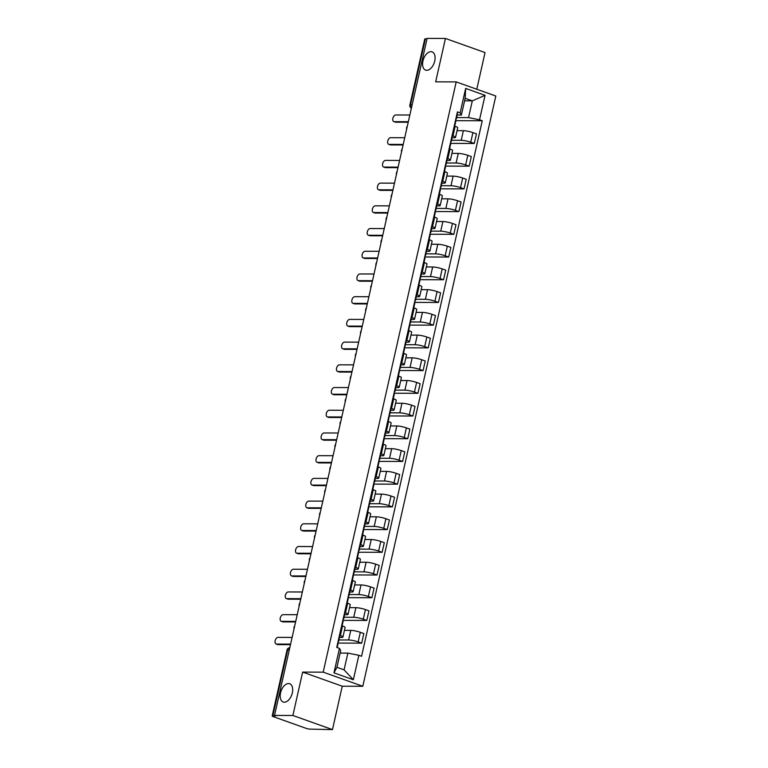<?xml version="1.0" encoding="UTF-8"?>
<svg xmlns="http://www.w3.org/2000/svg" width="768" height="768" viewBox="0 0 768 768"><rect width="100%" height="100%" fill="white"/><g stroke="black" fill="none" stroke-linecap="round" stroke-linejoin="round"><path stroke-width="1.15" d="M426.739 70.31A9.686 5.674 109.6 0 1 425.587 70.109A9.686 5.674 109.6 0 1 423.187 60.019A9.686 5.674 109.6 0 1 430.944 51.667A9.686 5.674 109.6 0 1 432.096 51.869A9.686 5.674 109.6 0 1 434.496 61.958A9.686 5.674 109.6 0 1 426.739 70.31M284.342 702.202A9.686 5.674 109.6 0 1 283.19 702A9.686 5.674 109.6 0 1 280.79 691.91A9.686 5.674 109.6 0 1 288.538 683.558A9.686 5.674 109.6 0 1 289.69 683.76A9.686 5.674 109.6 0 1 292.09 693.85A9.686 5.674 109.6 0 1 284.342 702.202M476.774 89.242L485.04 52.57L445.44 38.458L427.114 38.4L274.531 715.43L292.867 715.478L332.467 729.6L342.25 686.208L362.794 686.275L495.811 96.019L456.211 81.907L323.194 672.154L302.65 672.096L292.867 715.478M332.467 729.6L310.118 729.13A3.024 0.499 -167.3 0 1 305.971 728.294L273.302 716.65A3.024 0.499 -167.3 0 1 272.189 715.987L287.05 650.035A3.024 0.499 12.7 0 1 287.693 649.872L272.832 715.834A3.024 0.499 -167.3 0 0 272.189 715.987M445.44 38.458L435.667 81.84L456.211 81.907M412.157 104.765L410.544 104.755A3.024 0.499 12.7 0 0 409.901 104.918L424.762 38.957A3.024 0.499 12.7 0 1 425.405 38.803L410.544 104.755A3.024 2.4 90.2 0 0 411.418 108.01M427.018 38.803L425.405 38.803M272.832 715.834L275.693 715.834L274.531 715.43M338.909 639.965L348.595 639.994A6.96 1.142 12.7 0 1 358.147 641.904L361.67 643.152L363.83 633.542L360.317 632.294A6.96 1.142 -167.3 0 0 350.765 630.384L344.429 630.365M342.922 637.075L345.082 627.466A6.96 1.142 -167.3 0 0 342.538 625.949L340.368 635.558A6.96 1.142 12.7 0 1 342.922 637.075A6.96 1.142 12.7 0 1 341.443 637.44L339.485 637.44M340.368 635.558L339.494 635.251M337.728 643.085L361.67 643.152M342.538 625.949L341.654 625.642M344.035 617.251L353.722 617.28A6.96 1.142 12.7 0 1 363.264 619.19L366.787 620.438L368.957 610.829L365.434 609.581A6.96 1.142 -167.3 0 0 355.882 607.67L349.555 607.651M344.611 612.538L345.485 612.845A6.96 1.142 12.7 0 1 348.038 614.362A6.96 1.142 12.7 0 1 346.56 614.726L344.602 614.726M342.845 620.371L366.787 620.438M348.038 614.362L350.208 604.752A6.96 1.142 -167.3 0 0 347.654 603.235L346.781 602.928M349.152 594.538L358.838 594.566A6.96 1.142 12.7 0 1 368.381 596.477L371.904 597.725L374.074 588.115L370.55 586.867A6.96 1.142 -167.3 0 0 360.998 584.957L354.672 584.938M349.728 589.824L350.602 590.131A6.96 1.142 12.7 0 1 353.155 591.648A6.96 1.142 12.7 0 1 351.677 592.013L349.718 592.013M347.962 597.658L371.904 597.725M353.155 591.648L355.325 582.038A6.96 1.142 -167.3 0 0 352.771 580.522L351.898 580.214M354.269 571.824L363.955 571.853A6.96 1.142 12.7 0 1 373.507 573.763L377.021 575.011L379.19 565.402L375.667 564.154A6.96 1.142 -167.3 0 0 366.125 562.243L359.789 562.224M354.845 567.11L355.728 567.418A6.96 1.142 12.7 0 1 358.272 568.934A6.96 1.142 12.7 0 1 356.794 569.299L354.835 569.299M353.088 574.944L377.021 575.011M358.272 568.934L360.442 559.325A6.96 1.142 -167.3 0 0 357.888 557.808L357.014 557.501M359.386 549.11L369.072 549.139A6.96 1.142 12.7 0 1 378.624 551.05L382.147 552.298L384.307 542.688L380.784 541.44A6.96 1.142 -167.3 0 0 371.242 539.53L364.906 539.51M359.971 544.397L360.845 544.704A6.96 1.142 12.7 0 1 363.398 546.221A6.96 1.142 12.7 0 1 361.92 546.586L359.962 546.586M358.205 552.23L382.147 552.298M363.398 546.221L365.558 536.611A6.96 1.142 -167.3 0 0 363.005 535.094L362.131 534.787M364.502 526.397L374.189 526.426A6.96 1.142 12.7 0 1 383.741 528.336L387.264 529.594L389.424 519.984L385.91 518.726A6.96 1.142 -167.3 0 0 376.358 516.816L370.022 516.797M365.088 521.683L365.962 521.99A6.96 1.142 12.7 0 1 368.515 523.517A6.96 1.142 12.7 0 1 367.037 523.872L365.078 523.872M363.322 529.517L387.264 529.594M368.515 523.517L370.675 513.907A6.96 1.142 -167.3 0 0 368.131 512.381L367.248 512.074M369.629 503.683L379.315 503.712A6.96 1.142 12.7 0 1 388.858 505.622L392.381 506.88L394.55 497.27L391.027 496.013A6.96 1.142 -167.3 0 0 381.475 494.102L375.149 494.083M370.205 498.97L371.078 499.286A6.96 1.142 12.7 0 1 373.632 500.803A6.96 1.142 12.7 0 1 372.154 501.158L370.195 501.158M368.438 506.803L392.381 506.88M373.632 500.803L375.802 491.194A6.96 1.142 -167.3 0 0 373.248 489.677L372.374 489.36M374.746 480.97L384.432 480.998A6.96 1.142 12.7 0 1 393.974 482.909L397.498 484.166L399.667 474.557L396.144 473.299A6.96 1.142 -167.3 0 0 386.592 471.389L380.266 471.37M375.322 476.256L376.195 476.573A6.96 1.142 12.7 0 1 378.749 478.09A6.96 1.142 12.7 0 1 377.27 478.445L375.312 478.445M373.555 484.09L397.498 484.166M378.749 478.09L380.918 468.48A6.96 1.142 -167.3 0 0 378.365 466.963L377.491 466.646M379.862 458.256L389.549 458.285A6.96 1.142 12.7 0 1 399.101 460.195L402.614 461.453L404.784 451.843L401.261 450.586A6.96 1.142 -167.3 0 0 391.709 448.675L385.382 448.656M380.438 453.542L381.322 453.859A6.96 1.142 12.7 0 1 383.866 455.376A6.96 1.142 12.7 0 1 382.387 455.741L380.429 455.731M378.682 461.376L402.614 461.453M383.866 455.376L386.035 445.766A6.96 1.142 -167.3 0 0 383.482 444.25L382.608 443.933M384.979 435.542L394.666 435.571A6.96 1.142 12.7 0 1 404.218 437.482L407.731 438.739L409.901 429.13L406.378 427.872A6.96 1.142 -167.3 0 0 396.835 425.962L390.499 425.942M385.565 430.829L386.438 431.146A6.96 1.142 12.7 0 1 388.992 432.662A6.96 1.142 12.7 0 1 387.504 433.027L385.546 433.018M383.798 438.662L407.731 438.739M388.992 432.662L391.152 423.053A6.96 1.142 -167.3 0 0 388.598 421.536L387.725 421.219M390.096 412.829L399.782 412.858A6.96 1.142 12.7 0 1 409.334 414.768L412.858 416.026L415.018 406.416L411.494 405.158A6.96 1.142 -167.3 0 0 401.952 403.248L395.616 403.229M390.682 408.115L391.555 408.432A6.96 1.142 12.7 0 1 394.109 409.949A6.96 1.142 12.7 0 1 392.63 410.314L390.672 410.304M388.915 415.949L412.858 416.026M394.109 409.949L396.269 400.339A6.96 1.142 -167.3 0 0 393.725 398.822L392.842 398.506M395.213 390.115L404.899 390.144A6.96 1.142 12.7 0 1 414.451 392.054L417.974 393.312L420.134 383.702L416.621 382.445A6.96 1.142 -167.3 0 0 407.069 380.534L400.742 380.525M395.798 385.402L396.672 385.718A6.96 1.142 12.7 0 1 399.226 387.235A6.96 1.142 12.7 0 1 397.747 387.6L395.789 387.59M394.032 393.235L417.974 393.312M399.226 387.235L401.395 377.626A6.96 1.142 -167.3 0 0 398.842 376.109L397.968 375.792M400.339 367.402L410.026 367.44A6.96 1.142 12.7 0 1 419.568 369.341L423.091 370.598L425.261 360.989L421.738 359.731A6.96 1.142 -167.3 0 0 412.186 357.83L405.859 357.811M400.915 362.688L401.789 363.005A6.96 1.142 12.7 0 1 404.342 364.522A6.96 1.142 12.7 0 1 402.864 364.886L400.906 364.877M399.149 370.522L423.091 370.598M404.342 364.522L406.512 354.912A6.96 1.142 -167.3 0 0 403.958 353.395L403.085 353.078M405.456 344.698L415.142 344.726A6.96 1.142 12.7 0 1 424.685 346.627L428.208 347.885L430.378 338.275L426.854 337.018A6.96 1.142 -167.3 0 0 417.302 335.117L410.976 335.098M406.032 339.974L406.915 340.291A6.96 1.142 12.7 0 1 409.459 341.808A6.96 1.142 12.7 0 1 407.981 342.173L406.022 342.163M404.266 347.808L428.208 347.885M409.459 341.808L411.629 332.198A6.96 1.142 -167.3 0 0 409.075 330.682L408.202 330.365M410.573 321.984L420.259 322.013A6.96 1.142 12.7 0 1 429.811 323.914L433.325 325.171L435.494 315.562L431.971 314.304A6.96 1.142 -167.3 0 0 422.429 312.403L416.093 312.384M411.158 317.261L412.032 317.578A6.96 1.142 12.7 0 1 414.586 319.094A6.96 1.142 12.7 0 1 413.098 319.459L411.139 319.45M409.392 325.094L433.325 325.171M414.586 319.094L416.746 309.485A6.96 1.142 -167.3 0 0 414.192 307.968L413.318 307.651M415.69 299.27L425.376 299.299A6.96 1.142 12.7 0 1 434.928 301.2L438.451 302.458L440.611 292.848L437.088 291.59A6.96 1.142 -167.3 0 0 427.546 289.69L421.21 289.67M416.275 294.547L417.149 294.864A6.96 1.142 12.7 0 1 419.702 296.381A6.96 1.142 12.7 0 1 418.224 296.746L416.266 296.736M414.509 302.39L438.451 302.458M419.702 296.381L421.862 286.771A6.96 1.142 -167.3 0 0 419.318 285.254L418.435 284.938M420.806 276.557L430.493 276.586A6.96 1.142 12.7 0 1 440.045 278.486L443.568 279.744L445.728 270.134L442.214 268.877A6.96 1.142 -167.3 0 0 432.662 266.976L426.336 266.957M421.392 271.834L422.266 272.15A6.96 1.142 12.7 0 1 424.819 273.667A6.96 1.142 12.7 0 1 423.341 274.032L421.382 274.022M419.626 279.677L443.568 279.744M424.819 273.667L426.989 264.058A6.96 1.142 -167.3 0 0 424.435 262.541L423.562 262.224M425.933 253.843L435.619 253.872A6.96 1.142 12.7 0 1 445.162 255.773L448.685 257.03L450.854 247.421L447.331 246.163A6.96 1.142 -167.3 0 0 437.779 244.262L431.453 244.243M426.509 249.12L427.382 249.437A6.96 1.142 12.7 0 1 429.936 250.954A6.96 1.142 12.7 0 1 428.458 251.318L426.499 251.309M424.742 256.963L448.685 257.03M429.936 250.954L432.106 241.344A6.96 1.142 -167.3 0 0 429.552 239.827L428.678 239.52M431.05 231.13L440.736 231.158A6.96 1.142 12.7 0 1 450.278 233.059L453.802 234.317L455.971 224.707L452.448 223.45A6.96 1.142 -167.3 0 0 442.896 221.549L436.57 221.53M431.626 226.416L432.509 226.723A6.96 1.142 12.7 0 1 435.053 228.24A6.96 1.142 12.7 0 1 433.574 228.605L431.616 228.595M429.859 234.25L453.802 234.317M435.053 228.24L437.222 218.63A6.96 1.142 -167.3 0 0 434.669 217.114L433.795 216.806M436.166 208.416L445.853 208.445A6.96 1.142 12.7 0 1 455.405 210.346L458.918 211.603L461.088 201.994L457.565 200.736A6.96 1.142 -167.3 0 0 448.022 198.835L441.686 198.816M436.752 203.702L437.626 204.01A6.96 1.142 12.7 0 1 440.17 205.526A6.96 1.142 12.7 0 1 438.691 205.891L436.733 205.882M434.986 211.536L458.918 211.603M440.17 205.526L442.339 195.917A6.96 1.142 -167.3 0 0 439.786 194.4L438.912 194.093M441.283 185.702L450.97 185.731A6.96 1.142 12.7 0 1 460.522 187.632L464.045 188.89L466.205 179.28L462.682 178.022A6.96 1.142 -167.3 0 0 453.139 176.122L446.803 176.102M441.869 180.989L442.742 181.296A6.96 1.142 12.7 0 1 445.296 182.813A6.96 1.142 12.7 0 1 443.818 183.178L441.859 183.168M440.102 188.822L464.045 188.89M445.296 182.813L447.456 173.203A6.96 1.142 -167.3 0 0 444.902 171.686L444.029 171.379M446.4 162.989L456.086 163.018A6.96 1.142 12.7 0 1 465.638 164.918L469.162 166.176L471.322 156.566L467.808 155.318A6.96 1.142 -167.3 0 0 458.256 153.408L451.92 153.389M446.986 158.275L447.859 158.582A6.96 1.142 12.7 0 1 450.413 160.099A6.96 1.142 12.7 0 1 448.934 160.464L446.976 160.454M445.219 166.109L469.162 166.176M450.413 160.099L452.573 150.49A6.96 1.142 -167.3 0 0 450.029 148.973L449.146 148.666M451.526 140.275L461.213 140.304A6.96 1.142 12.7 0 1 470.755 142.214L474.278 143.462L476.448 133.853L472.925 132.605A6.96 1.142 -167.3 0 0 463.373 130.694L457.046 130.675M452.102 135.562L452.976 135.869A6.96 1.142 12.7 0 1 455.53 137.386A6.96 1.142 12.7 0 1 454.051 137.75L452.093 137.75M450.336 143.395L474.278 143.462M455.53 137.386L457.699 127.776A6.96 1.142 -167.3 0 0 455.146 126.259L454.272 125.952M347.856 653.107L358.858 655.296L353.347 679.757L333.955 672.845L339.466 648.384L340.704 650.554L336.922 667.296L344.083 669.85L347.856 653.107L340.128 653.078M464.582 100.829L472.31 100.858L465.158 98.304L461.386 115.046L460.147 112.877L457.43 111.907L336.749 647.414L339.466 648.384M460.147 112.877L465.658 88.416L485.05 95.338L479.539 119.789L468.538 117.6L472.31 100.858L485.05 95.338M358.858 655.296L361.574 656.266L482.256 120.758L479.539 119.789M362.794 686.275L323.194 672.154M342.25 686.208L302.65 672.096M456.643 117.562L468.538 117.6M461.386 115.046L457.21 115.037M455.453 120.682L482.256 120.758M353.347 679.757L344.083 669.85M333.955 672.845L336.922 667.296M465.158 98.304L465.658 88.416M338.026 641.741L338.362 641.654A3.782 0.624 -167.3 0 0 338.563 641.51A3.782 0.624 -167.3 0 0 338.17 641.117M338.563 641.51L339.744 636.269A3.782 0.624 -167.3 0 0 339.35 635.875M290.486 644.64L278.006 644.611A3.475 2.045 109.6 0 1 277.594 644.534L276.086 643.997A3.475 2.045 -70.4 0 0 276.499 644.074L290.602 644.112M337.2 647.578L338.006 643.987A3.782 0.624 -167.3 0 0 337.613 643.594M292.118 637.421L278.016 637.373A3.475 2.045 -70.4 0 0 275.222 640.378A3.475 2.045 -70.4 0 0 276.086 643.997M343.152 619.027L343.478 618.941A3.782 0.624 -167.3 0 0 343.68 618.797A3.782 0.624 -167.3 0 0 343.286 618.403M343.68 618.797L344.861 613.555A3.782 0.624 -167.3 0 0 344.467 613.162M295.603 621.936L283.123 621.898A3.475 2.045 109.6 0 1 282.71 621.821L281.203 621.293A3.475 2.045 -70.4 0 0 281.626 621.36L295.728 621.398M342.106 625.795L343.123 621.274A3.782 0.624 -167.3 0 0 342.73 620.88M297.235 614.707L283.133 614.659A3.475 2.045 -70.4 0 0 280.349 617.664A3.475 2.045 -70.4 0 0 281.203 621.293M348.269 596.314L348.605 596.227A3.782 0.624 -167.3 0 0 348.797 596.083A3.782 0.624 -167.3 0 0 348.413 595.69M348.797 596.083L349.987 590.842A3.782 0.624 -167.3 0 0 349.594 590.448M300.72 599.222L288.24 599.184A3.475 2.045 109.6 0 1 287.827 599.107L286.33 598.579A3.475 2.045 -70.4 0 0 286.742 598.646L300.845 598.685M347.222 603.082L348.24 598.56A3.782 0.624 -167.3 0 0 347.846 598.166M302.352 591.994L288.25 591.946A3.475 2.045 -70.4 0 0 285.466 594.95A3.475 2.045 -70.4 0 0 286.33 598.579M353.386 573.6L353.722 573.514A3.782 0.624 -167.3 0 0 353.923 573.37A3.782 0.624 -167.3 0 0 353.53 572.976M353.923 573.37L355.104 568.128A3.782 0.624 -167.3 0 0 354.71 567.734M305.846 576.509L293.357 576.47A3.475 2.045 109.6 0 1 292.944 576.394L291.446 575.866A3.475 2.045 -70.4 0 0 291.859 575.933L305.962 575.971M352.339 580.368L353.366 575.846A3.782 0.624 -167.3 0 0 352.973 575.453M307.469 569.28L293.366 569.232A3.475 2.045 -70.4 0 0 290.582 572.237A3.475 2.045 -70.4 0 0 291.446 575.866M358.502 550.896L358.838 550.8A3.782 0.624 -167.3 0 0 359.04 550.656A3.782 0.624 -167.3 0 0 358.646 550.262M359.04 550.656L360.221 545.414A3.782 0.624 -167.3 0 0 359.827 545.021M310.963 553.795L298.474 553.757A3.475 2.045 109.6 0 1 298.061 553.68L296.563 553.152A3.475 2.045 -70.4 0 0 296.976 553.219L311.078 553.258M357.466 557.654L358.483 553.133A3.782 0.624 -167.3 0 0 358.09 552.739M312.586 546.566L298.483 546.518A3.475 2.045 -70.4 0 0 295.699 549.523A3.475 2.045 -70.4 0 0 296.563 553.152M363.619 528.182L363.955 528.086A3.782 0.624 -167.3 0 0 364.157 527.942A3.782 0.624 -167.3 0 0 363.763 527.549M364.157 527.942L365.338 522.701A3.782 0.624 -167.3 0 0 364.944 522.307M316.08 531.082L303.6 531.043A3.475 2.045 109.6 0 1 303.178 530.966L301.68 530.438A3.475 2.045 -70.4 0 0 302.093 530.506L316.195 530.544M362.582 534.941L363.6 530.419A3.782 0.624 -167.3 0 0 363.206 530.026M317.712 523.853L303.61 523.805A3.475 2.045 -70.4 0 0 300.816 526.81A3.475 2.045 -70.4 0 0 301.68 530.438M368.746 505.469L369.072 505.373A3.782 0.624 -167.3 0 0 369.274 505.229A3.782 0.624 -167.3 0 0 368.88 504.835M369.274 505.229L370.454 499.987A3.782 0.624 -167.3 0 0 370.061 499.594M321.197 508.368L308.717 508.33A3.475 2.045 109.6 0 1 308.304 508.253L306.797 507.725A3.475 2.045 -70.4 0 0 307.21 507.792L321.322 507.84M367.699 512.237L368.717 507.706A3.782 0.624 -167.3 0 0 368.323 507.312M322.829 501.139L308.726 501.091A3.475 2.045 -70.4 0 0 305.942 504.096A3.475 2.045 -70.4 0 0 306.797 507.725M373.862 482.755L374.198 482.659A3.782 0.624 -167.3 0 0 374.39 482.515A3.782 0.624 -167.3 0 0 374.006 482.122M374.39 482.515L375.571 477.274A3.782 0.624 -167.3 0 0 375.187 476.88M326.314 485.654L313.834 485.616A3.475 2.045 109.6 0 1 313.421 485.549L311.923 485.011A3.475 2.045 -70.4 0 0 312.336 485.078L326.438 485.126M372.816 489.523L373.834 484.992A3.782 0.624 -167.3 0 0 373.44 484.598M327.946 478.426L313.843 478.387A3.475 2.045 -70.4 0 0 311.059 481.382A3.475 2.045 -70.4 0 0 311.923 485.011M378.979 460.042L379.315 459.946A3.782 0.624 -167.3 0 0 379.517 459.802A3.782 0.624 -167.3 0 0 379.123 459.408M379.517 459.802L380.698 454.56A3.782 0.624 -167.3 0 0 380.304 454.166M331.44 462.941L318.95 462.902A3.475 2.045 109.6 0 1 318.538 462.835L317.04 462.298A3.475 2.045 -70.4 0 0 317.453 462.365L331.555 462.413M377.933 466.81L378.96 462.278A3.782 0.624 -167.3 0 0 378.566 461.885M333.062 455.712L318.96 455.674A3.475 2.045 -70.4 0 0 316.176 458.669A3.475 2.045 -70.4 0 0 317.04 462.298M384.096 437.328L384.432 437.232A3.782 0.624 -167.3 0 0 384.634 437.088A3.782 0.624 -167.3 0 0 384.24 436.694M384.634 437.088L385.814 431.846A3.782 0.624 -167.3 0 0 385.421 431.453M336.557 440.227L324.067 440.189A3.475 2.045 109.6 0 1 323.654 440.122L322.157 439.584A3.475 2.045 -70.4 0 0 322.57 439.651L336.672 439.699M383.05 444.096L384.077 439.565A3.782 0.624 -167.3 0 0 383.683 439.171M338.179 432.998L324.077 432.96A3.475 2.045 -70.4 0 0 321.293 435.955A3.475 2.045 -70.4 0 0 322.157 439.584M389.213 414.614L389.549 414.518A3.782 0.624 -167.3 0 0 389.75 414.374A3.782 0.624 -167.3 0 0 389.357 413.981M389.75 414.374L390.931 409.133A3.782 0.624 -167.3 0 0 390.538 408.739M341.674 417.514L329.194 417.475A3.475 2.045 109.6 0 1 328.771 417.408L327.274 416.87A3.475 2.045 -70.4 0 0 327.686 416.938L341.789 416.986M388.176 421.382L389.194 416.851A3.782 0.624 -167.3 0 0 388.8 416.458M343.306 410.285L329.194 410.246A3.475 2.045 -70.4 0 0 326.41 413.242A3.475 2.045 -70.4 0 0 327.274 416.87M394.339 391.901L394.666 391.805A3.782 0.624 -167.3 0 0 394.867 391.661A3.782 0.624 -167.3 0 0 394.474 391.267M394.867 391.661L396.048 386.419A3.782 0.624 -167.3 0 0 395.654 386.026M346.79 394.8L334.31 394.762A3.475 2.045 109.6 0 1 333.898 394.694L332.39 394.157A3.475 2.045 -70.4 0 0 332.803 394.224L346.915 394.272M393.293 398.669L394.31 394.138A3.782 0.624 -167.3 0 0 393.917 393.744M348.422 387.571L334.32 387.533A3.475 2.045 -70.4 0 0 331.526 390.528A3.475 2.045 -70.4 0 0 332.39 394.157M399.456 369.187L399.792 369.091A3.782 0.624 -167.3 0 0 399.984 368.957A3.782 0.624 -167.3 0 0 399.59 368.554M399.984 368.957L401.165 363.715A3.782 0.624 -167.3 0 0 400.781 363.312M351.907 372.086L339.427 372.048A3.475 2.045 109.6 0 1 339.014 371.981L337.507 371.443A3.475 2.045 -70.4 0 0 337.93 371.51L352.032 371.558M398.41 375.955L399.427 371.424A3.782 0.624 -167.3 0 0 399.034 371.03M353.539 364.858L339.437 364.819A3.475 2.045 -70.4 0 0 336.653 367.814A3.475 2.045 -70.4 0 0 337.507 371.443M404.573 346.474L404.909 346.378A3.782 0.624 -167.3 0 0 405.11 346.243A3.782 0.624 -167.3 0 0 404.717 345.84M405.11 346.243L406.291 341.002A3.782 0.624 -167.3 0 0 405.898 340.598M357.024 349.373L344.544 349.334A3.475 2.045 109.6 0 1 344.131 349.267L342.634 348.73A3.475 2.045 -70.4 0 0 343.046 348.797L357.149 348.845M403.526 353.242L404.544 348.71A3.782 0.624 -167.3 0 0 404.16 348.317M358.656 342.144L344.554 342.106A3.475 2.045 -70.4 0 0 341.77 345.101A3.475 2.045 -70.4 0 0 342.634 348.73M409.69 323.76L410.026 323.664A3.782 0.624 -167.3 0 0 410.227 323.53A3.782 0.624 -167.3 0 0 409.834 323.126M410.227 323.53L411.408 318.288A3.782 0.624 -167.3 0 0 411.014 317.885M362.15 326.659L349.661 326.621A3.475 2.045 109.6 0 1 349.248 326.554L347.75 326.016A3.475 2.045 -70.4 0 0 348.163 326.093L362.266 326.131M408.643 330.528L409.67 325.997A3.782 0.624 -167.3 0 0 409.277 325.603M363.773 319.43L349.67 319.392A3.475 2.045 -70.4 0 0 346.886 322.387A3.475 2.045 -70.4 0 0 347.75 326.016M414.806 301.046L415.142 300.95A3.782 0.624 -167.3 0 0 415.344 300.816A3.782 0.624 -167.3 0 0 414.95 300.413M415.344 300.816L416.525 295.574A3.782 0.624 -167.3 0 0 416.131 295.171M367.267 303.946L354.787 303.907A3.475 2.045 109.6 0 1 354.365 303.84L352.867 303.302A3.475 2.045 -70.4 0 0 353.28 303.379L367.382 303.418M413.77 307.814L414.787 303.283A3.782 0.624 -167.3 0 0 414.394 302.89M368.899 296.717L354.787 296.678A3.475 2.045 -70.4 0 0 352.003 299.683A3.475 2.045 -70.4 0 0 352.867 303.302M419.923 278.333L420.259 278.237A3.782 0.624 -167.3 0 0 420.461 278.102A3.782 0.624 -167.3 0 0 420.067 277.699M420.461 278.102L421.642 272.861A3.782 0.624 -167.3 0 0 421.248 272.458M372.384 281.232L359.904 281.194A3.475 2.045 109.6 0 1 359.491 281.126L357.984 280.589A3.475 2.045 -70.4 0 0 358.397 280.666L372.499 280.704M418.886 285.101L419.904 280.579A3.782 0.624 -167.3 0 0 419.51 280.176M374.016 274.003L359.914 273.965A3.475 2.045 -70.4 0 0 357.12 276.97A3.475 2.045 -70.4 0 0 357.984 280.589M425.05 255.619L425.376 255.523A3.782 0.624 -167.3 0 0 425.578 255.389A3.782 0.624 -167.3 0 0 425.184 254.986M425.578 255.389L426.758 250.147A3.782 0.624 -167.3 0 0 426.365 249.744M377.501 258.518L365.021 258.48A3.475 2.045 109.6 0 1 364.608 258.413L363.101 257.875A3.475 2.045 -70.4 0 0 363.523 257.952L377.626 257.99M424.003 262.387L425.021 257.866A3.782 0.624 -167.3 0 0 424.627 257.462M379.133 251.29L365.03 251.251A3.475 2.045 -70.4 0 0 362.246 254.256A3.475 2.045 -70.4 0 0 363.101 257.875M430.166 232.906L430.502 232.81A3.782 0.624 -167.3 0 0 430.704 232.675A3.782 0.624 -167.3 0 0 430.31 232.282M430.704 232.675L431.885 227.434A3.782 0.624 -167.3 0 0 431.491 227.04M382.618 235.805L370.138 235.766A3.475 2.045 109.6 0 1 369.725 235.699L368.227 235.162A3.475 2.045 -70.4 0 0 368.64 235.238L382.742 235.277M429.12 239.674L430.138 235.152A3.782 0.624 -167.3 0 0 429.754 234.749M384.25 228.576L370.147 228.538A3.475 2.045 -70.4 0 0 367.363 231.542A3.475 2.045 -70.4 0 0 368.227 235.162M435.283 210.192L435.619 210.096A3.782 0.624 -167.3 0 0 435.821 209.962A3.782 0.624 -167.3 0 0 435.427 209.568M435.821 209.962L437.002 204.72A3.782 0.624 -167.3 0 0 436.608 204.326M387.744 213.091L375.254 213.053A3.475 2.045 109.6 0 1 374.842 212.986L373.344 212.448A3.475 2.045 -70.4 0 0 373.757 212.525L387.859 212.563M434.237 216.96L435.264 212.438A3.782 0.624 -167.3 0 0 434.87 212.035M389.366 205.862L375.264 205.824A3.475 2.045 -70.4 0 0 372.48 208.829A3.475 2.045 -70.4 0 0 373.344 212.448M440.4 187.478L440.736 187.392A3.782 0.624 -167.3 0 0 440.938 187.248A3.782 0.624 -167.3 0 0 440.544 186.854M440.938 187.248L442.118 182.006A3.782 0.624 -167.3 0 0 441.725 181.613M392.861 190.378L380.371 190.349A3.475 2.045 109.6 0 1 379.958 190.272L378.461 189.734A3.475 2.045 -70.4 0 0 378.874 189.811L392.976 189.85M439.363 194.246L440.381 189.725A3.782 0.624 -167.3 0 0 439.987 189.322M394.483 183.158L380.381 183.11A3.475 2.045 -70.4 0 0 377.597 186.115A3.475 2.045 -70.4 0 0 378.461 189.734M445.517 164.765L445.853 164.678A3.782 0.624 -167.3 0 0 446.054 164.534A3.782 0.624 -167.3 0 0 445.661 164.141M446.054 164.534L447.235 159.293A3.782 0.624 -167.3 0 0 446.842 158.899M397.978 167.664L385.498 167.635A3.475 2.045 109.6 0 1 385.085 167.558L383.578 167.021A3.475 2.045 -70.4 0 0 383.99 167.098L398.093 167.136M444.48 171.533L445.498 167.011A3.782 0.624 -167.3 0 0 445.104 166.608M399.61 160.445L385.507 160.397A3.475 2.045 -70.4 0 0 382.714 163.402A3.475 2.045 -70.4 0 0 383.578 167.021M450.643 142.051L450.97 141.965A3.782 0.624 -167.3 0 0 451.171 141.821A3.782 0.624 -167.3 0 0 450.778 141.427M451.171 141.821L452.352 136.579A3.782 0.624 -167.3 0 0 451.958 136.186M403.094 144.96L390.614 144.922A3.475 2.045 109.6 0 1 390.202 144.845L388.694 144.307A3.475 2.045 -70.4 0 0 389.117 144.384L403.219 144.422M449.597 148.819L450.614 144.298A3.782 0.624 -167.3 0 0 450.221 143.904M404.726 137.731L390.624 137.683A3.475 2.045 -70.4 0 0 387.84 140.688A3.475 2.045 -70.4 0 0 388.694 144.307M455.76 119.338L456.096 119.251A3.782 0.624 -167.3 0 0 456.288 119.107A3.782 0.624 -167.3 0 0 455.904 118.714M456.288 119.107L457.478 113.866A3.782 0.624 -167.3 0 0 457.085 113.472M408.211 122.246L395.731 122.208A3.475 2.045 109.6 0 1 395.318 122.131L393.821 121.603A3.475 2.045 -70.4 0 0 394.234 121.67L408.336 121.709M454.714 126.106L455.731 121.584A3.782 0.624 -167.3 0 0 455.338 121.19M409.843 115.018L395.741 114.97A3.475 2.045 -70.4 0 0 392.957 117.974A3.475 2.045 -70.4 0 0 393.821 121.603M463.373 130.694L461.213 140.304M458.256 153.408L456.086 163.018M453.139 176.122L450.97 185.731M448.022 198.835L445.853 208.445M442.896 221.549L440.736 231.158M437.779 244.262L435.619 253.872M432.662 266.976L430.493 276.586M427.546 289.69L425.376 299.299M422.429 312.403L420.259 322.013M417.302 335.117L415.142 344.726M412.186 357.83L410.026 367.44M407.069 380.534L404.899 390.144M401.952 403.248L399.782 412.858M396.835 425.962L394.666 435.571M391.709 448.675L389.549 458.285M386.592 471.389L384.432 480.998M381.475 494.102L379.315 503.712M376.358 516.816L374.189 526.426M371.242 539.53L369.072 549.139M366.125 562.243L363.955 571.853M360.998 584.957L358.838 594.566M355.882 607.67L353.722 617.28M350.765 630.384L348.595 639.994M450.029 148.973L447.859 158.582M444.902 171.686L442.742 181.296M439.786 194.4L437.626 204.01M434.669 217.114L432.509 226.723M429.552 239.827L427.382 249.437M424.435 262.541L422.266 272.15M419.318 285.254L417.149 294.864M414.192 307.968L412.032 317.578M409.075 330.682L406.915 340.291M403.958 353.395L401.789 363.005M398.842 376.109L396.672 385.718M393.725 398.822L391.555 408.432M388.598 421.536L386.438 431.146M383.482 444.25L381.322 453.859M378.365 466.963L376.195 476.573M373.248 489.677L371.078 499.286M368.131 512.381L365.962 521.99M363.005 535.094L360.845 544.704M357.888 557.808L355.728 567.418M352.771 580.522L350.602 590.131M347.654 603.235L345.485 612.845M455.146 126.259L452.976 135.869M467.808 155.318L465.638 164.918M462.682 178.022L460.522 187.632M457.565 200.736L455.405 210.346M452.448 223.45L450.278 233.059M447.331 246.163L445.162 255.773M442.214 268.877L440.045 278.486M437.088 291.59L434.928 301.2M431.971 314.304L429.811 323.914M426.854 337.018L424.685 346.627M421.738 359.731L419.568 369.341M416.621 382.445L414.451 392.054M411.494 405.158L409.334 414.768M406.378 427.872L404.218 437.482M401.261 450.586L399.101 460.195M396.144 473.299L393.974 482.909M391.027 496.013L388.858 505.622M385.91 518.726L383.741 528.336M380.784 541.44L378.624 551.05M375.667 564.154L373.507 573.763M370.55 586.867L368.381 596.477M365.434 609.581L363.264 619.19M360.317 632.294L358.147 641.904M472.925 132.605L470.755 142.214M287.05 650.035A3.024 3.024 0 0 1 289.805 647.674A3.024 2.4 90.2 0 0 287.693 649.872L289.306 649.882M276.499 644.074L278.006 644.611M281.626 621.36L283.123 621.898M286.742 598.646L288.24 599.184M291.859 575.933L293.357 576.47M296.976 553.219L298.474 553.757M302.093 530.506L303.6 531.043M307.21 507.792L308.717 508.33M312.336 485.078L313.834 485.616M317.453 462.365L318.95 462.902M322.57 439.651L324.067 440.189M327.686 416.938L329.194 417.475M332.803 394.224L334.31 394.762M337.93 371.51L339.427 372.048M343.046 348.797L344.544 349.334M348.163 326.093L349.661 326.621M353.28 303.379L354.787 303.907M358.397 280.666L359.904 281.194M363.523 257.952L365.021 258.48M368.64 235.238L370.138 235.766M373.757 212.525L375.254 213.053M378.874 189.811L380.371 190.349M383.99 167.098L385.498 167.635M389.117 144.384L390.614 144.922M394.234 121.67L395.731 122.208M294.691 625.997A3.024 3.024 0 0 0 294.058 628.81M299.808 603.283A3.024 3.024 0 0 0 299.174 606.096M304.925 580.57A3.024 3.024 0 0 0 304.291 583.382M310.042 557.856A3.024 3.024 0 0 0 309.408 560.669M315.158 535.142A3.024 3.024 0 0 0 314.525 537.955M320.285 512.429A3.024 3.024 0 0 0 319.651 515.242M325.402 489.715A3.024 3.024 0 0 0 324.768 492.528M330.518 467.011A3.024 3.024 0 0 0 329.885 469.814M335.635 444.298A3.024 3.024 0 0 0 335.002 447.11M340.752 421.584A3.024 3.024 0 0 0 340.118 424.397M345.878 398.87A3.024 3.024 0 0 0 345.245 401.683M350.995 376.157A3.024 3.024 0 0 0 350.362 378.97M356.112 353.443A3.024 3.024 0 0 0 355.478 356.256M361.229 330.73A3.024 3.024 0 0 0 360.595 333.542M366.346 308.016A3.024 3.024 0 0 0 365.712 310.829M371.472 285.302A3.024 3.024 0 0 0 370.838 288.115M376.589 262.589A3.024 3.024 0 0 0 375.955 265.402M381.706 239.875A3.024 3.024 0 0 0 381.072 242.688M386.822 217.162A3.024 3.024 0 0 0 386.189 219.974M391.939 194.448A3.024 3.024 0 0 0 391.306 197.261M397.066 171.734A3.024 3.024 0 0 0 396.422 174.547M402.182 149.021A3.024 3.024 0 0 0 401.549 151.834M407.299 126.307A3.024 3.024 0 0 0 406.666 129.12M409.901 104.918A3.024 3.024 0 0 0 411.37 108.221"/></g></svg>
